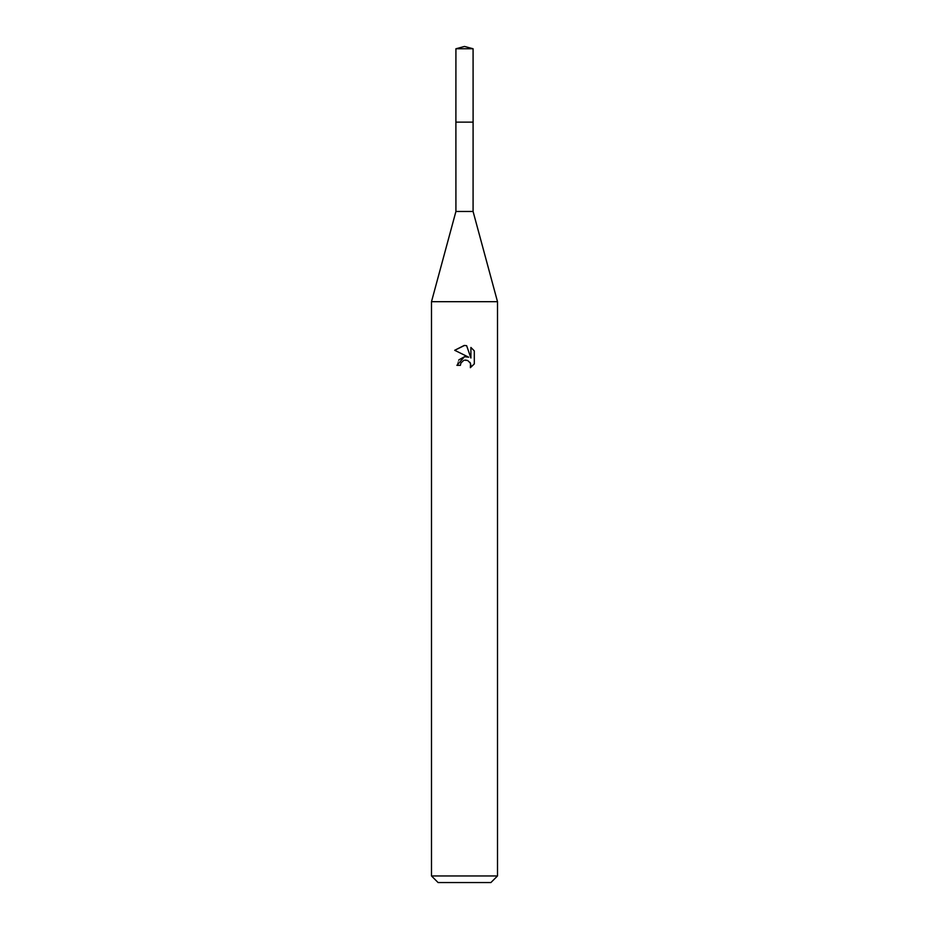 <?xml version="1.0" encoding="UTF-8"?>
<svg xmlns="http://www.w3.org/2000/svg" width="929" height="929" viewBox="0 0 929 929"><rect width="100%" height="100%" fill="white"/><g stroke="black" fill="none" stroke-linecap="round" stroke-linejoin="round"><path stroke-width="0.7" stroke-dasharray="4.64 3.48" d="M473.082 122.163L455.907 122.14L473.105 122.14M473.082 211.475L455.918 211.475M497.503 301.681L431.497 301.681M497.503 875.954L431.497 875.954M490.907 882.55L438.093 882.55M474.313 363.913L474.313 350.895M458.763 359.929L456.905 365.364L460.378 365.364M466.962 356.736L464.535 356.69M454.699 350.291L468.704 357.2M460.935 362.972L463.676 360.44M466.672 360.162L470.004 362.356M470.91 347.458L470.91 358.013L466.625 345.693M473.082 48.749L455.918 48.749"/><path stroke-width="1.39" d="M455.918 48.749L473.082 48.749L464.5 46.45L455.918 48.749L455.895 122.14L473.093 122.14L473.082 211.475L497.503 301.681L497.503 875.954L431.497 875.954L438.093 882.55L490.907 882.55L497.503 875.954M473.082 48.749L473.105 122.14L455.895 122.14L455.918 211.475L473.082 211.475M455.918 211.475L431.497 301.681L497.503 301.681M460.378 365.364L460.935 362.972L460.378 365.364L456.905 365.364L464.5 356.69L468.704 357.2L454.699 350.291L464.5 345.46L466.625 345.693L470.91 358.013L470.91 347.458L474.301 350.895L474.313 363.913L470.364 367.687L470.515 363.309L467.67 360.464L464.5 360.185L466.091 360.08M470.004 362.356L470.922 365.329L470.364 367.687L474.301 363.913M468.704 357.2L466.962 356.736M464.535 356.69L458.763 359.929M463.676 360.44L460.935 362.972M474.301 350.895L470.91 347.458M466.625 345.693L464.721 345.46M464.175 345.46L454.699 350.291M431.497 301.681L431.497 875.954"/></g></svg>
